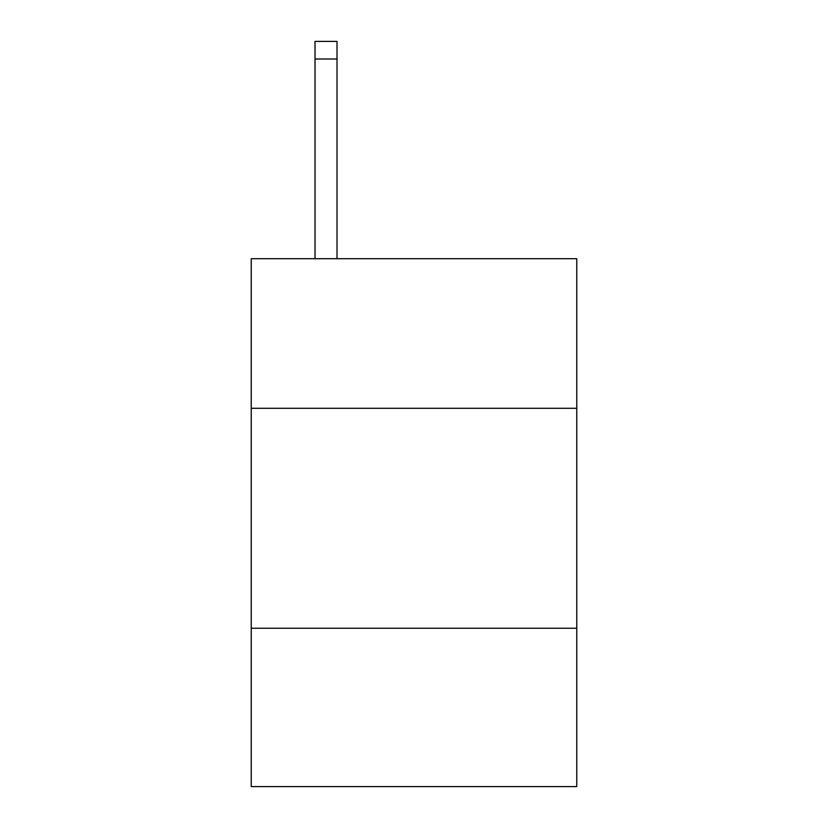 <?xml version="1.0" encoding="UTF-8"?>
<svg xmlns="http://www.w3.org/2000/svg" width="828" height="828" viewBox="0 0 828 828"><rect width="100%" height="100%" fill="white"/><g stroke="black" fill="none" stroke-linecap="round" stroke-linejoin="round"><path stroke-width="1.24" d="M576.764 408.276L576.764 258.709L251.236 258.709L251.236 408.276L576.764 408.276L576.764 786.6L251.236 786.6L251.236 408.276M576.764 628.235L251.236 628.235M337.017 258.709L337.017 58.995L315.023 58.995L315.023 41.4L337.017 41.4L337.017 58.995M315.023 258.709L315.023 58.995"/></g></svg>
